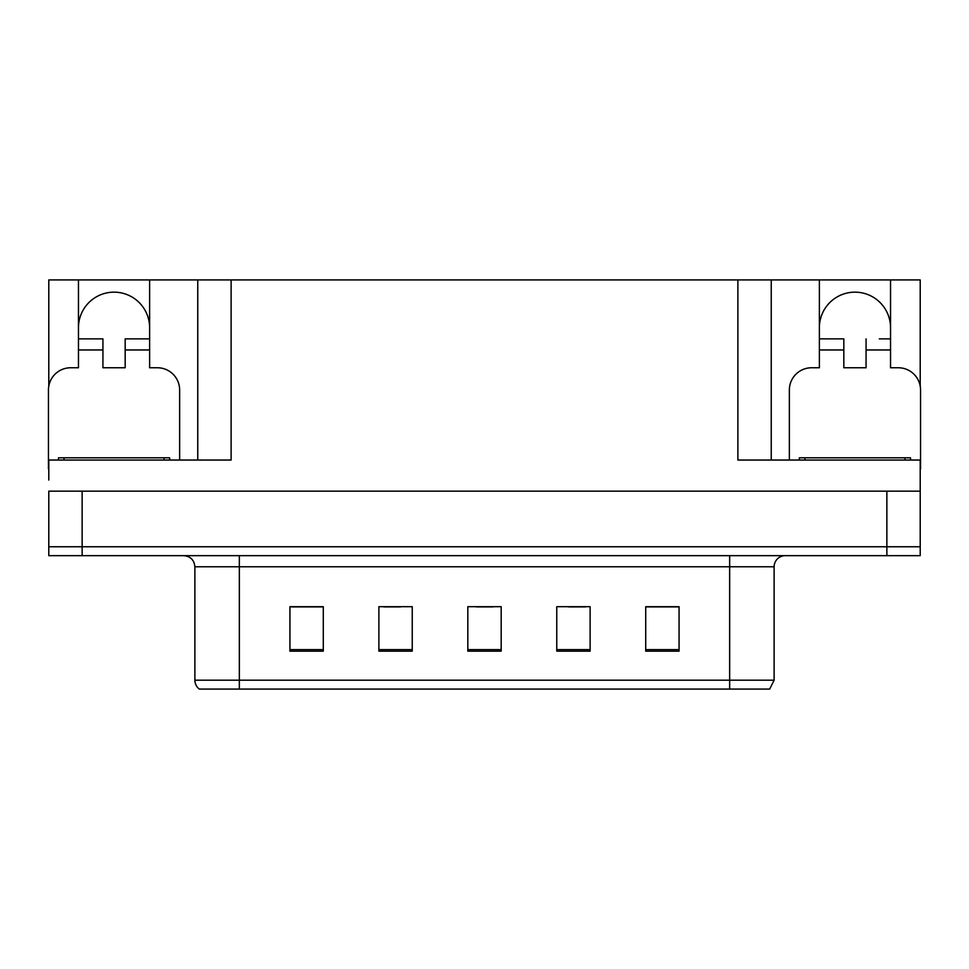 <?xml version="1.0" encoding="UTF-8"?>
<svg xmlns="http://www.w3.org/2000/svg" width="969" height="969" viewBox="0 0 969 969"><rect width="100%" height="100%" fill="white"/><g stroke="black" fill="none" stroke-linecap="round" stroke-linejoin="round"><path stroke-width="1.45" d="M78.465 327.74A35.574 35.574 0 0 1 114.051 292.153A35.574 35.574 0 0 1 149.626 327.74M48.789 468.935A22.239 22.239 0 0 0 48.45 468.935L48.45 389.998A22.239 22.239 0 0 1 70.689 367.76L78.465 367.76L78.465 349.966L102.932 349.966L102.932 367.76L125.171 367.76L125.171 349.966L149.626 349.966L149.626 279.932L737.881 279.932L737.881 460.045L920.211 460.045L920.211 491.174L48.789 491.174L48.789 546.758L82.135 546.758L48.789 546.758L48.789 555.661L82.135 555.661L82.135 546.758L886.865 546.758L82.135 546.758L82.135 491.174M48.789 480.055L48.789 460.045L231.119 460.045L231.119 279.932M102.932 349.966L102.932 338.859L78.465 338.859L78.465 279.932L48.789 279.932L48.789 386.159M82.135 555.661L920.211 555.661L920.211 546.758L886.865 546.758L920.211 546.758L920.211 480.055M789.36 460.045L789.36 389.998A22.239 22.239 0 0 1 811.598 367.76L819.374 367.76L819.374 349.966L843.829 349.966L843.829 367.76L866.068 367.76L866.068 349.966L890.535 349.966L890.535 279.932L920.211 279.932L920.211 386.159M197.761 279.932L197.761 460.045M737.881 279.932L771.239 279.932L771.239 460.045L771.239 279.932L819.374 279.932L819.374 349.966M890.535 279.932L819.374 279.932M78.465 279.932L149.626 279.932M890.535 327.74A35.574 35.574 0 0 0 854.949 292.153A35.574 35.574 0 0 0 819.374 327.74M774.122 680.177L769.677 689.068L729.657 689.068L729.657 680.177L774.122 680.177L774.122 566.768A11.119 11.119 0 0 1 785.241 555.661M729.657 689.068L199.323 689.068A11.119 11.119 0 0 1 194.878 680.177L194.878 566.768C194.212 560.021 190.505 556.315 183.759 555.661M679.063 651.156L679.063 606.691L645.717 606.691L645.717 651.156L679.063 651.156M590.121 651.156L590.121 606.691L556.763 606.691L556.763 651.156L590.121 651.156M323.283 651.156L323.283 606.691L289.937 606.691L289.937 651.156L323.283 651.156M412.237 651.156L412.237 606.691L378.879 606.691L378.879 651.156L412.237 651.156M501.179 651.156L501.179 606.691L467.821 606.691L467.821 651.156L501.179 651.156M194.878 680.177L239.343 680.177L239.343 689.068L224.542 689.068M645.717 606.909L677.731 606.909M661.052 606.909L646.941 606.909M383.881 606.909L400.56 606.909M322.289 606.909L308.166 606.909M291.487 606.909L323.283 606.909M568.658 606.909L585.337 606.909M476.276 606.909L492.955 606.909M149.626 349.966L149.626 367.76L157.402 367.76A22.239 22.239 0 0 1 179.64 389.998L179.64 460.045M149.626 338.859L125.171 338.859L125.171 349.966M78.465 338.859L78.465 349.966M843.829 349.966L843.829 338.859L819.374 338.859M890.535 349.966L890.535 367.76L898.311 367.76A22.239 22.239 0 0 1 920.55 389.998L920.55 468.935A22.239 22.239 0 0 0 920.211 468.935M890.535 338.859L879.319 338.859M866.068 338.859L866.068 349.966M830.59 338.859L843.829 338.859M58.455 460.045L58.455 457.816L169.636 457.816L169.636 460.045M799.364 460.045L799.364 457.816L910.545 457.816L910.545 460.045M886.865 491.174L886.865 555.661M729.657 555.661L729.657 566.768L194.878 566.768M774.122 566.768L729.657 566.768L729.657 680.177L239.343 680.177L239.343 555.661M501.179 649.618L467.821 649.618M412.237 649.618L378.879 649.618M323.283 649.618L289.937 649.618M590.121 649.618L556.763 649.618M679.063 649.618L645.717 649.618M64.015 457.816L64.015 460.045M164.076 457.816L164.076 460.045M804.924 457.816L804.924 460.045M904.985 457.816L904.985 460.045"/></g></svg>
